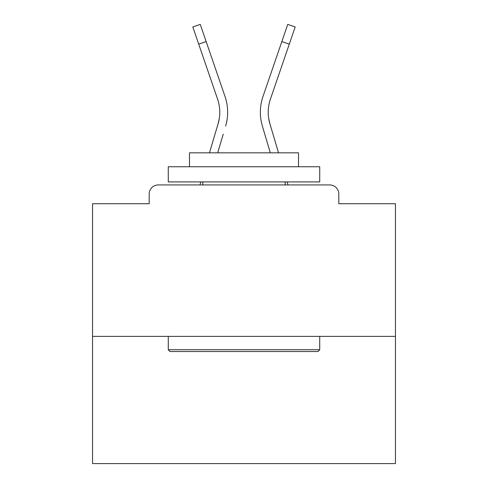 <?xml version="1.0" encoding="UTF-8"?>
<svg xmlns="http://www.w3.org/2000/svg" width="488" height="488" viewBox="0 0 488 488"><rect width="100%" height="100%" fill="white"/><g stroke="black" fill="none" stroke-linecap="round" stroke-linejoin="round"><path stroke-width="0.73" d="M338.806 203.716L338.806 194.023L338.806 203.716L395.451 203.716L395.451 463.6L92.549 463.6L92.549 203.716L149.194 203.716L149.194 194.023L149.194 203.716M395.451 336.385L92.549 336.385M338.806 194.023A9.089 9.089 0 0 0 329.717 184.934L158.283 184.934A9.089 9.089 0 0 0 149.194 194.023M329.717 184.934L291.251 184.934M196.749 184.934L158.283 184.934M219.289 118.45L218.093 123.781L219.289 118.45M217.697 152.829L223.236 134.151M215.684 131.912L209.48 152.829L215.684 131.912M200.855 181.908L199.958 184.934M268.711 118.45L269.907 123.781L268.711 118.45M264.764 134.151L262.355 126.02A48.465 48.465 0 0 1 262.983 96.502L287.743 24.4L295.191 26.956L270.431 99.058A40.589 40.589 0 0 0 269.907 123.781L278.52 152.829M287.145 181.908L288.042 184.934M317.908 351.531L170.092 351.531L168.275 349.713L319.725 349.713L317.908 351.531M168.275 166.762L319.725 166.762L319.725 181.908L168.275 181.908L168.275 166.762M298.522 166.762L298.522 152.829L189.478 152.829L189.478 166.762M168.275 336.385L168.275 349.713M319.725 336.385L319.725 349.713M202.807 181.908L202.807 184.934M285.193 181.908L285.193 184.934M198.714 44.146L192.809 26.956L200.257 24.4L206.162 41.59L198.714 44.146L217.569 99.058A40.589 40.589 0 0 1 218.093 123.781L209.48 152.829M225.645 126.02A48.465 48.465 0 0 0 225.017 96.502L206.162 41.59M225.017 96.502L216.587 71.956M270.303 152.829L262.355 126.02M262.983 96.502L271.413 71.956M289.286 44.146L281.838 41.59"/></g></svg>
